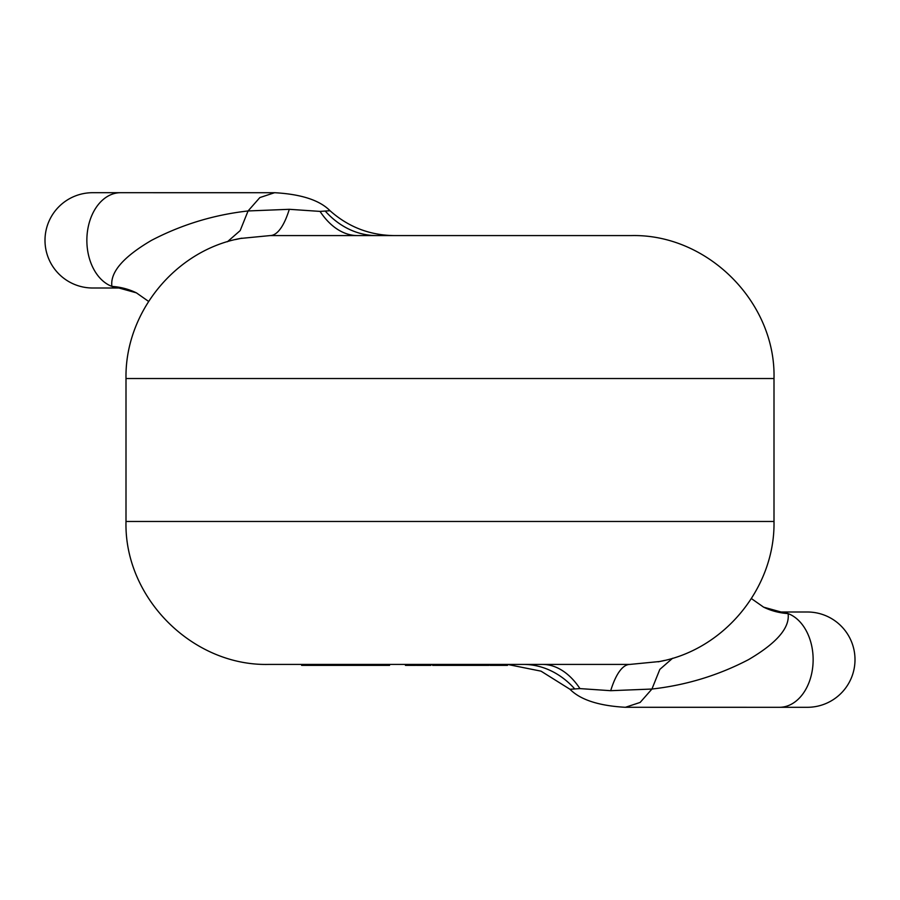 <?xml version="1.0" encoding="UTF-8"?>
<svg xmlns="http://www.w3.org/2000/svg" width="900" height="900" viewBox="0 0 900 900"><rect width="100%" height="100%" fill="white"/><g stroke="black" fill="none" stroke-linecap="round" stroke-linejoin="round"><path stroke-width="1.35" d="M120.555 192.701A47.644 33.694 90 0 0 86.861 240.356A47.644 33.694 90 0 0 111.904 286.403C110.002 272.317 123.199 256.961 151.493 240.356C181.71 224.595 213.907 214.796 248.062 210.96L259.852 197.572L274.567 192.713L92.644 192.701A47.644 47.644 0 0 0 45 240.356A47.644 47.644 0 0 0 92.644 288L120.555 288M148.59 301.41L136.406 292.86A95.299 78.199 116 0 1 136.406 292.86A95.299 78.199 116 0 0 111.904 286.403A47.644 33.694 90 0 0 111.926 286.414A47.644 33.694 90 0 0 118.586 287.921M779.445 707.299A47.644 33.694 -90 0 0 813.139 659.644A47.644 33.694 -90 0 0 788.096 613.597C789.998 627.683 776.801 643.039 748.508 659.644C718.29 675.405 686.092 685.204 651.938 689.04L640.148 702.428L625.433 707.288L807.356 707.299A47.644 47.644 0 0 0 855 659.644A47.644 47.644 0 0 0 807.356 612L779.445 612M751.41 598.59L763.594 607.14A95.299 78.199 -64 0 1 763.594 607.14A95.299 78.199 -64 0 0 788.096 613.597A47.644 33.694 -90 0 0 788.074 613.586A47.644 33.694 -90 0 0 781.414 612.079M774 521.471L774 378.529L126 378.529L126 521.471L774 521.471C775.215 587.486 724.646 649.451 659.745 661.5L629.944 664.414L268.942 664.414L308.115 664.414L308.115 665.37L301.635 665.37L301.635 664.414M308.115 665.37L389.554 665.37L389.554 664.414L405.428 664.414L405.428 665.37L407.925 665.37L407.925 664.414M415.642 664.414L415.642 665.37L415.845 664.414L416.441 665.37L419.231 665.37L419.231 664.414M419.231 665.37L430.942 665.37L430.942 664.414L432.596 664.414L432.596 665.37L432.585 664.414M450 235.586L631.058 235.586L270.056 235.586L240.244 238.477C175.354 250.549 124.785 312.514 126 378.529M430.942 664.414L426.353 664.414L426.353 665.37M672.592 658.249L659.824 669.398L651.938 689.04L610.695 690.694L579.96 688.601A95.299 56.43 -90 0 0 542.385 664.414L580.387 664.414M488.959 664.414L488.959 665.37L444.814 665.37L444.814 664.414L434.824 664.414L434.824 665.37L432.596 665.37M389.554 664.414L368.471 664.414L368.471 665.37M333.191 665.37L333.191 664.414L323.966 664.414L323.966 665.37M320.04 211.399A95.299 56.43 90 0 0 357.615 235.586L270.056 235.586A95.299 27.911 90 0 0 289.305 209.306L320.04 211.399L330.019 210.724C348.322 226.98 369.709 235.271 394.189 235.586M227.407 241.751L240.176 230.602L248.062 210.96L289.305 209.306M579.96 688.601L569.981 689.276L541.012 671.153L507.476 664.425L507.476 665.37L490.039 665.37L490.039 664.414M111.926 286.414A95.299 78.199 115.9 0 1 136.305 292.815A95.299 78.199 115.9 0 1 136.328 292.826A95.299 78.199 115.9 0 1 136.361 292.849L136.395 292.86M788.074 613.586A95.299 78.199 -64.1 0 1 763.695 607.185A95.299 78.199 -64.1 0 1 763.673 607.174A95.299 78.199 -64.1 0 1 763.639 607.151L763.605 607.14M629.944 664.414A95.299 27.911 -90 0 0 610.695 690.694M415.642 665.37L407.925 665.37M445.252 665.37L445.252 664.414M444.814 665.37L434.824 665.37M464.692 665.37L464.692 664.414M448.909 665.37L448.909 664.414M475.819 665.37L475.819 664.414M483.199 665.37L483.199 664.414M473.152 665.37L473.152 664.414M465.761 665.37L465.761 664.414M445.905 665.37L445.905 664.414M500.096 665.37L500.096 664.414M497.419 665.37L497.419 664.414M375.907 665.37L375.907 664.414M327.127 665.37L327.127 664.414M92.644 192.701A47.644 47.644 0 0 0 45 240.356M807.356 707.299A47.644 47.644 0 0 0 855 659.644M376.673 235.586A95.299 76.781 90 0 1 325.541 211.399M523.327 664.414A95.299 76.781 -90 0 1 574.459 688.601M461.767 665.37L461.767 664.414M454.444 665.37L454.444 664.414M434.149 665.37L434.149 664.414M486.034 665.37L486.034 664.414M349.729 665.37L349.729 664.414M126 521.471C124.031 597.836 192.544 666.383 268.942 664.414M774 378.529C775.969 302.164 707.456 233.618 631.058 235.586M274.567 192.701C301.151 194.186 319.635 200.194 330.019 210.724M625.433 707.299C598.849 705.814 580.365 699.806 569.981 689.276M118.586 287.91L136.305 292.815M241.808 238.174L235.395 239.58M781.414 612.09L763.695 607.185M658.192 661.826L664.605 660.42"/></g></svg>
